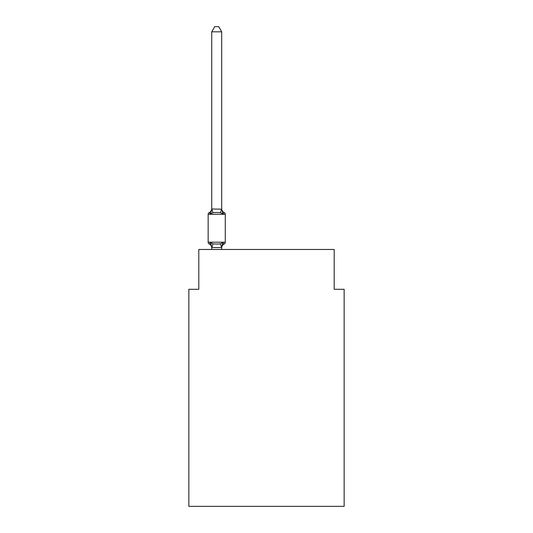 <?xml version="1.0" encoding="UTF-8"?>
<svg xmlns="http://www.w3.org/2000/svg" width="533" height="533" viewBox="0 0 533 533"><rect width="100%" height="100%" fill="white"/><g stroke="black" fill="none" stroke-linecap="round" stroke-linejoin="round"><path stroke-width="0.8" d="M344.158 506.35L344.158 289.299L334.204 289.299L334.204 249.477L198.796 249.477L198.796 289.299L188.842 289.299L188.842 506.35L344.158 506.35M221.695 31.827L211.741 31.827L214.726 26.65L218.71 26.65L221.695 31.827L221.695 209.189L222.941 213.94L224.16 212.54L222.941 213.94L224.16 212.54L222.941 213.94L224.16 212.54L222.941 213.94L220.455 212.66L216.718 212.46L212.98 212.66L210.495 213.94L209.276 212.54A4.384 4.384 0 0 0 211.741 208.596M224.16 212.54A1.992 1.992 0 0 1 225.279 214.326L208.156 214.326A1.992 1.992 0 0 1 209.276 212.54L210.495 213.94L209.276 212.54L210.495 213.94L209.276 212.54L210.495 213.94L209.276 212.54L210.495 213.94L209.276 212.54L210.495 213.94L209.276 212.54L210.495 213.94L209.276 212.54L210.495 213.94L209.276 212.54L210.495 213.94L209.276 212.54L210.495 213.94L209.276 212.54L210.495 213.94L209.276 212.54L210.495 213.94L209.276 212.54L210.495 213.94L209.276 212.54L210.495 213.94L209.276 212.54L210.495 213.94L209.276 212.54L210.495 213.94L209.276 212.54L210.495 213.94L209.276 212.54L210.495 213.94L209.276 212.54L210.495 213.94L209.276 212.54L210.495 213.94L209.276 212.54L210.495 213.94L209.276 212.54L210.495 213.94L209.276 212.54L210.495 213.94L209.276 212.54L210.495 213.94L211.821 208.983L221.695 209.189L221.695 208.596A4.384 4.384 0 0 0 224.16 212.54L222.941 213.94L224.16 212.54A1.992 1.992 0 0 1 225.279 214.326L225.279 242.209A1.992 1.992 0 0 1 224.16 243.994L222.941 242.595L224.16 243.994A4.384 4.384 0 0 0 221.695 247.938M211.741 247.938A4.384 4.384 0 0 0 209.276 243.994L210.495 242.595L209.276 243.994L210.495 242.595L209.276 243.994L210.495 242.595L209.276 243.994L210.495 242.595L209.276 243.994L210.495 242.595L209.276 243.994L210.495 242.595L209.276 243.994L210.495 242.595L209.276 243.994L210.495 242.595L209.276 243.994L210.495 242.595L209.276 243.994L210.495 242.595L209.276 243.994L210.495 242.595L209.276 243.994L210.495 242.595L209.276 243.994L210.495 242.595L212.98 243.874L216.718 244.074L220.455 243.874L222.941 242.595L221.615 247.552L211.821 247.552L210.495 242.595L209.276 243.994A1.992 1.992 0 0 1 208.156 242.209L225.279 242.209A1.992 1.992 0 0 1 224.16 243.994L222.941 242.595L224.16 243.994M221.695 247.345L222.161 245.007M211.741 209.009L211.741 31.827M208.156 214.326L208.156 242.209M221.695 249.477L221.695 247.525M211.741 249.477L211.741 247.525M212.98 243.874L211.821 247.552M220.455 243.874L221.615 247.552M211.821 208.983L212.98 212.66M221.615 208.983L220.455 212.66"/></g></svg>
